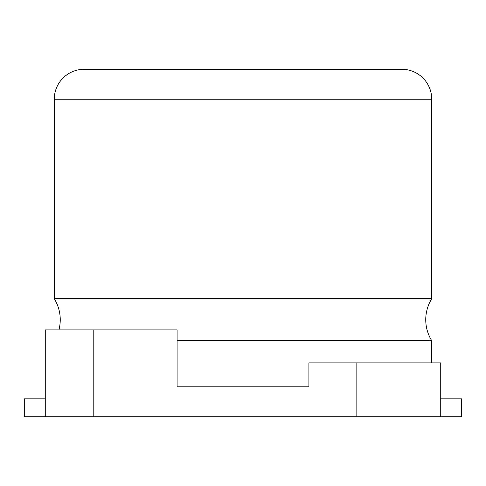 <?xml version="1.0" encoding="UTF-8"?>
<svg xmlns="http://www.w3.org/2000/svg" width="486" height="486" viewBox="0 0 486 486"><rect width="100%" height="100%" fill="white"/><g stroke="black" fill="none" stroke-linecap="round" stroke-linejoin="round"><path stroke-width="0.73" d="M431.738 99.229L54.262 99.229A29.962 29.962 0 0 1 84.218 69.267L401.782 69.267A29.962 29.962 0 0 1 431.738 99.229L431.738 298.756A39.694 39.694 0 0 0 431.738 340.698L177.092 340.698M58.921 329.909A39.694 39.694 0 0 0 54.262 298.756L54.262 99.229M308.908 386.832L177.092 386.832L308.908 386.832L308.908 362.866L440.729 362.866L440.729 416.794L356.846 416.794L356.846 362.866M431.738 340.698L431.738 362.866M431.738 298.756L54.262 298.756M401.782 69.267L84.218 69.267M93.203 416.794L45.271 416.794L45.271 329.909L93.203 329.909L93.203 416.794L356.846 416.794M93.203 329.909L177.092 329.909L177.092 386.832M45.271 398.818L24.3 398.818L24.3 416.794L45.271 416.794M440.729 398.818L461.7 398.818L461.7 416.794L440.729 416.794"/></g></svg>
